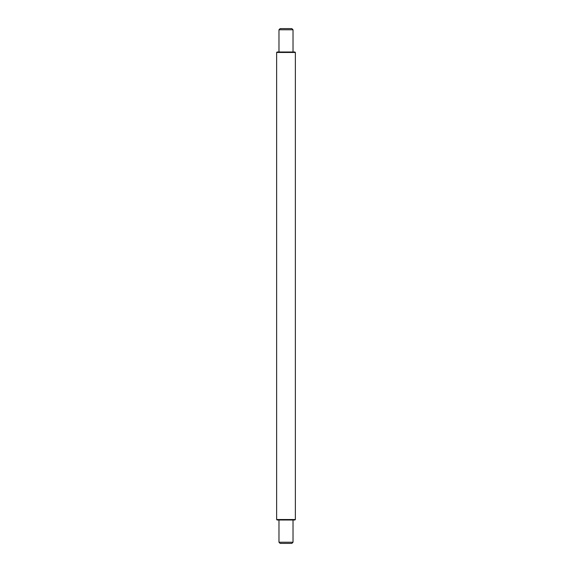 <?xml version="1.0" encoding="UTF-8"?>
<svg xmlns="http://www.w3.org/2000/svg" width="572" height="572" viewBox="0 0 572 572"><rect width="100%" height="100%" fill="white"/><g stroke="black" fill="none" stroke-linecap="round" stroke-linejoin="round"><path stroke-width="0.86" d="M293.021 542.227L291.849 543.4L280.151 543.4L278.979 542.227L293.021 542.227L293.021 519.998M276.641 519.533L295.359 519.533L294.895 519.998L277.105 519.998L276.641 519.533L276.641 52.467L277.105 52.002L294.895 52.002L295.359 52.467L276.641 52.467M278.979 29.773L280.151 28.6L291.849 28.6L293.021 29.773L278.979 29.773L278.979 52.002M278.979 542.227L278.979 519.998M295.359 519.533L295.359 52.467M293.021 29.773L293.021 52.002"/></g></svg>
